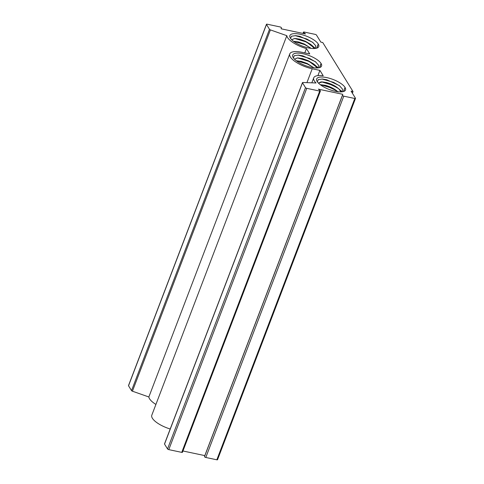 <?xml version="1.0" encoding="UTF-8"?>
<svg xmlns="http://www.w3.org/2000/svg" width="484" height="484" viewBox="0 0 484 484"><rect width="100%" height="100%" fill="white"/><g stroke="black" fill="none" stroke-linecap="round" stroke-linejoin="round"><path stroke-width="0.73" d="M319.682 67.566L321.074 63.489A15.452 5.36 -159.1 0 1 319.839 67.512A15.452 5.36 -159.1 0 1 311.363 67.373A15.452 5.36 -159.1 0 1 293.02 57.269A15.452 5.36 -159.1 0 1 302.917 53.7A15.452 5.36 -159.1 0 1 321.074 63.489L319.373 67.657M318.182 67.887L318.551 65.207L315.411 61.686L302.821 55.817L298.501 55.097L294.29 55.678L293.413 57.898M301.381 61.432L296.305 60.76L307.322 63.592L313.807 67.796L307.322 63.592L301.381 61.432M296.262 60.73L301.393 61.401L307.219 63.501L313.862 67.802L307.219 63.501L296.262 60.73M298.622 57.977L308.393 60.79L313.68 63.967L316.941 67.978L316.596 67.125L308.393 60.79L302.446 58.631L297.503 57.953L294.55 59.157L297.43 57.923L302.464 58.6L308.29 60.7L316.578 67.028L316.966 67.978L316.578 67.028L308.29 60.7L297.43 57.923L294.55 59.157M293.443 41.273L298.574 41.945L304.4 44.05L311.043 48.352M310.988 48.346L304.503 44.141L298.555 41.981L293.486 41.309M314.122 48.527L310.855 44.51L305.573 41.34L299.626 39.18L295.803 38.526L294.683 38.502L291.731 39.7L294.611 38.472L299.638 39.144L305.464 41.249L313.753 47.577L314.14 48.527M320.22 84.658L325.357 85.329C330.651 86.781 334.904 89.014 338.128 92.027M337.765 91.724L336.574 90.696L325.339 85.365L320.269 84.688M340.905 91.906L339.181 89.262L337.638 87.894L326.41 82.564L322.58 81.905L318.526 83.054L321.067 81.869L326.422 82.528C331.715 83.98 335.975 86.212 339.193 89.225L340.93 91.906M316.863 48.116L318.254 44.038A15.452 5.36 -159.1 0 1 317.02 48.061A15.452 5.36 -159.1 0 1 308.538 47.922A15.452 5.36 -159.1 0 1 290.2 37.819A15.452 5.36 -159.1 0 1 300.098 34.249A15.452 5.36 -159.1 0 1 318.254 44.032L316.554 48.206M315.356 48.436L315.731 45.756L312.591 42.229L300.001 36.361L295.682 35.647L291.465 36.221L290.594 38.448M343.646 91.494L345.038 87.422A15.452 5.36 -159.1 0 1 343.803 91.44A15.452 5.36 -159.1 0 1 335.321 91.301A15.452 5.36 -159.1 0 1 316.984 81.197A15.452 5.36 -159.1 0 1 326.881 77.628A15.452 5.36 -159.1 0 1 345.038 87.416L343.337 91.585M342.14 91.821L342.515 89.135L339.375 85.614L326.779 79.745L322.465 79.031L318.248 79.606L317.377 81.832M320.196 90.605L318.369 89.147L342.781 94.32L342.472 95.324A1.065 0.369 20.9 0 0 343.767 96.165L354.802 98.5A1.065 0.369 20.9 0 0 355.51 98.409A1.065 0.369 20.9 0 0 355.474 98.234L351.106 91.161L353.03 91.567L322.755 42.531L320.831 42.12L316.463 35.048A1.065 0.369 20.9 0 0 315.211 34.376L304.176 32.035A1.065 0.369 20.9 0 0 303.468 32.132A1.065 0.369 20.9 0 0 303.692 32.507L305.519 33.959L281.107 28.792L281.416 27.788A1.065 0.369 20.9 0 0 280.121 26.947L267.162 24.2A1.065 0.369 20.9 0 0 266.46 24.291A1.065 0.369 20.9 0 0 266.49 24.466L269.491 29.324A1.065 0.369 20.9 0 0 270.399 29.899L286.824 35.677A18.592 6.449 20.9 0 0 306.439 48.581L309.748 53.936L302.058 52.308A18.592 6.449 20.9 0 0 289.771 53.905A18.592 6.449 20.9 0 0 312.216 68.764L319.906 70.392L323.215 75.752A18.592 6.449 20.9 0 0 313.729 77.833A18.592 6.449 20.9 0 0 316.028 82.976L302.863 82.486A1.065 0.369 20.9 0 0 302.47 82.619A1.065 0.369 20.9 0 0 302.506 82.794L305.501 87.652A1.065 0.369 20.9 0 0 306.753 88.33L319.712 91.071A1.065 0.369 20.9 0 0 320.42 90.98A1.065 0.369 20.9 0 0 320.196 90.605M302.47 82.619L164.506 443.919A1.065 0.369 20.9 0 0 164.536 444.094L167.537 448.952A1.065 0.369 20.9 0 0 168.789 449.624L181.748 452.371A1.065 0.369 20.9 0 0 182.456 452.28L320.42 90.98M289.771 53.905L151.801 415.199A18.592 6.449 20.9 0 0 170.199 429.005M266.46 24.291L128.49 385.591A1.065 0.369 20.9 0 0 128.526 385.766L131.527 390.624A1.065 0.369 20.9 0 0 132.428 391.199L148.854 396.977A18.592 6.449 20.9 0 0 155.915 404.436M182.946 450.985L204.811 455.613L204.508 456.618A1.065 0.369 20.9 0 0 205.797 457.465L216.838 459.8A1.065 0.369 20.9 0 0 217.54 459.709L355.51 98.409M342.781 94.32L204.811 455.613M353.03 91.567L352.388 93.243M286.824 35.677L148.854 396.977M306.439 48.581L304.793 52.889M319.906 70.392L317.915 75.607M298.011 55.073L309.56 58.425L315.907 62.085M297.642 57.953L308.489 61.226L314.455 64.608M314.558 64.65L318.109 67.899M296.571 60.754L307.419 64.027L313.384 67.409M295.192 35.622L306.741 38.974L313.087 42.634M294.823 38.496L305.67 41.775L311.635 45.157M311.738 45.2L315.29 48.448M293.752 41.297L304.599 44.576L310.565 47.958M321.975 79.001L333.524 82.353L339.871 86.013M321.606 81.881L332.454 85.154L338.419 88.542M338.522 88.584L342.073 91.827M320.535 84.682L331.383 87.955L337.348 91.343M342.472 95.324L204.508 456.618M343.767 96.165L205.797 457.465M354.802 98.5L216.838 459.8M303.692 32.507L303.317 33.493M266.49 24.466L128.526 385.766M269.491 29.324L131.527 390.624M270.399 29.899L132.428 391.199M312.216 68.764L306.923 82.637M302.506 82.794L164.536 444.094M305.501 87.652L167.537 448.952M306.753 88.33L168.789 449.624M319.712 91.071L181.748 452.371M303.468 32.132L302.972 33.42M313.729 77.833L311.829 82.818"/></g></svg>
